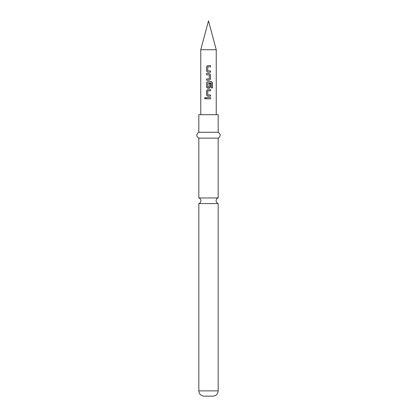 <?xml version="1.0" encoding="UTF-8"?>
<svg xmlns="http://www.w3.org/2000/svg" width="417" height="417" viewBox="0 0 417 417"><rect width="100%" height="100%" fill="white"/><g stroke="black" fill="none" stroke-linecap="round" stroke-linejoin="round"><path stroke-width="0.63" d="M204.492 98.214L205.164 97.453L205.873 98.214L205.164 98.98L204.492 98.214M205.19 98.98L204.554 98.214L205.19 97.453M208.5 197.96L198.826 197.96A2.929 2.929 0 0 1 198.826 203.559L218.174 203.559A2.929 2.929 0 0 1 218.174 197.96L208.5 197.96M206.54 66.73L207.65 65.584L210.502 65.584L210.502 66.814L207.723 66.897L207.723 70.88L210.502 70.958L210.502 72.193L207.64 72.193L206.54 71.041L206.509 66.73L207.64 65.584M208.896 72.193L208.5 72.193M210.502 70.958L210.47 72.193M208.104 73.585L209.365 73.585L210.502 74.737L210.502 79.048L209.365 80.194L206.54 80.194L206.54 78.964M208.104 78.964L209.287 78.881L209.287 74.898L206.509 74.82L206.509 73.585L208.5 73.585M206.509 74.82L206.54 73.585M208.5 88.201L207.65 88.201L206.54 87.049L206.54 82.738L207.65 81.591L211.476 81.591L212.503 82.738L212.503 87.914L211.398 87.914L211.325 82.957L207.802 82.957L207.723 87.023L209.287 87.023L209.287 83.52L210.47 83.52L210.47 87.049L209.355 88.201L207.64 88.201L206.509 87.049L206.509 82.738L207.64 81.591M207.817 87.101L209.204 87.101M207.817 94.972L210.502 94.972L210.502 96.202L207.65 96.202L206.54 95.055L206.54 90.744L207.65 89.598L210.502 89.598L210.502 90.828L207.817 90.828M208.5 90.828L207.723 90.911L207.723 94.888L210.47 94.972L210.47 96.202M208.5 98.829L206.509 98.829L206.509 97.599L210.502 97.599L210.502 98.829L206.54 98.829L206.54 97.599M208.5 49.738L216.241 49.738L208.5 20.85L200.759 49.738L208.5 49.738M209.287 83.52L210.502 83.52L210.502 87.049L209.365 88.201M208.5 96.202L207.64 96.202L206.509 95.055L206.509 90.744L207.64 89.598L210.502 89.598M208.5 80.194L206.509 80.194L206.509 78.964L208.5 78.964M207.65 72.193L206.509 71.041L206.509 66.73M218.174 390.875L198.826 390.875C199.107 394.049 200.869 395.806 204.101 396.15L212.899 396.15C216.131 395.806 217.893 394.049 218.174 390.875L218.174 203.559M208.5 132.267L218.174 132.267L218.174 114.675L198.826 114.675L198.826 132.267L208.5 132.267M198.826 197.96L198.826 138.131L218.174 138.131C220.859 136.213 220.859 134.258 218.174 132.267M210.47 97.599L210.47 98.829M210.47 89.598L210.47 90.828M208.5 81.591L211.429 81.591L212.446 82.738L212.446 87.914L211.356 87.914M209.355 73.585L210.47 74.737L210.502 79.048M210.47 79.048L209.355 80.194M208.896 66.814L208.5 66.814M210.47 66.814L210.502 65.584M216.241 114.675L216.241 49.738M200.759 114.675L200.759 49.738M218.174 197.96L218.174 138.131M198.826 138.131C196.141 136.213 196.141 134.258 198.826 132.267M198.826 390.875L198.826 203.559"/></g></svg>
